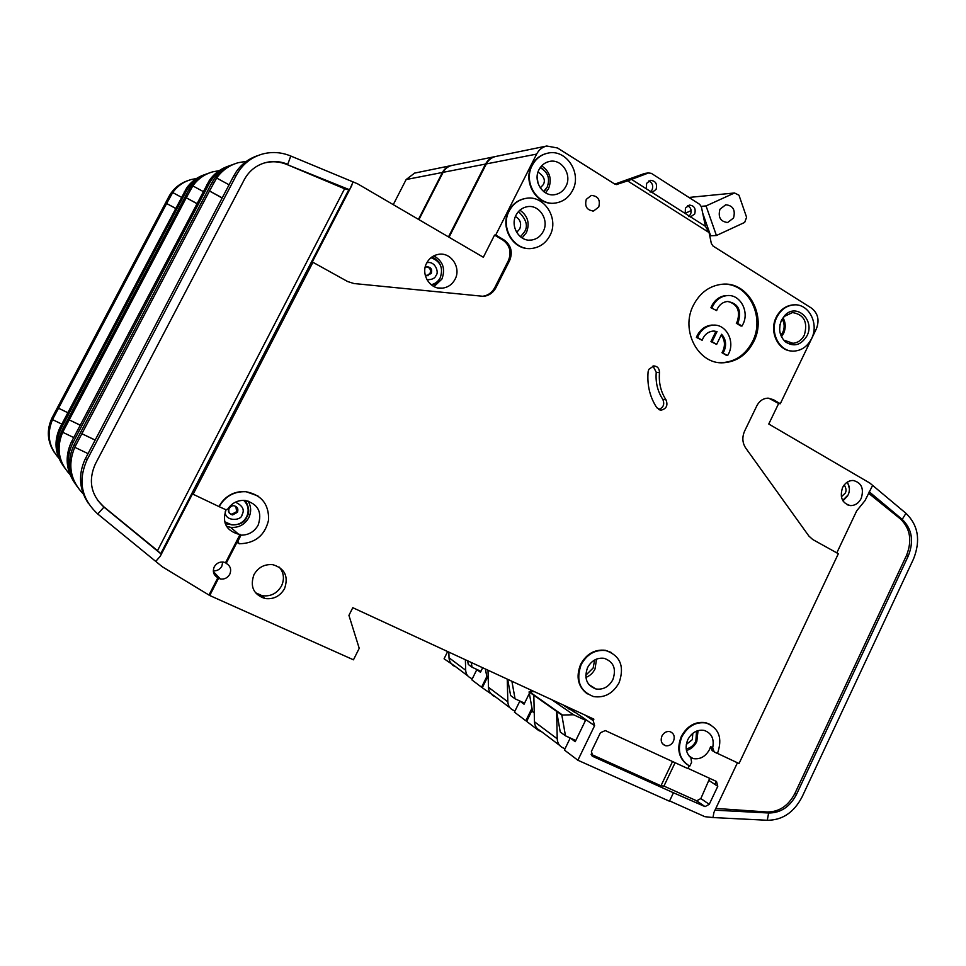 <?xml version="1.0" encoding="UTF-8"?>
<svg xmlns="http://www.w3.org/2000/svg" width="966" height="966" viewBox="0 0 966 966"><rect width="100%" height="100%" fill="white"/><g stroke="black" fill="none" stroke-linecap="round" stroke-linejoin="round"><path stroke-width="1.45" d="M524.514 703.26L519.829 701.111L524.055 704.214L529.344 693.395M452.148 165.403L451.81 165.476C447.958 166.406 445.06 168.688 443.104 172.334L418.93 219.632M492.684 694.916L482.263 687.756L487.057 677.999M495.473 156.528L494.894 156.637C490.764 157.639 487.649 160.114 485.536 164.063L448.49 236.911M531.976 708.187L525.83 720.781L526.748 721.191M728.038 301.452C737.432 304.278 740.511 310.98 737.251 321.557L736.297 323.224L740.801 325.977L741.985 326.049L742.902 324.371C749.713 311.583 740.101 293.942 727.048 295.608L726.927 295.511M519.829 701.111L514.431 712.147L525.83 720.781M492.431 695.448L495.51 696.86M530.213 691.608L530.962 690.074M196.81 203.609L186.257 197.764L69.202 419.884L80.25 425.161M231.599 164.993C221.649 168.277 214.138 174.556 209.079 183.83L72.873 442.79L71.725 441.377L209.332 180.437C214.307 173.445 220.852 168.615 228.954 165.935M196.871 203.488L186.257 197.764L192.826 185.895L203.174 191.51M80.226 425.209L69.202 419.884L63.309 431.053L62.693 432.261L73.73 437.562M209.163 173.023C200.047 176.114 193.176 181.898 188.539 190.374L62.319 429.834C55.968 443.068 56.74 455.759 64.662 467.918M219.282 170.632L212.701 171.839C204.454 174.23 197.825 178.915 192.826 185.907M62.705 432.273C56.113 447.97 58.54 462.062 69.999 474.535M74.237 482.263C66.014 469.766 64.963 456.568 71.073 442.67L71.725 441.377M72.873 442.79C65.954 457.22 66.847 471.022 75.529 484.183M507.693 679.315L510.628 695.556L515.059 698.804L524.574 703.151M485.415 669.015L487.106 678.277L488.241 679.11M514.987 711.012L513.055 710.131C509.806 708.501 508.068 705.735 507.838 701.811L488.47 687.309C488.699 691.101 490.39 693.781 493.541 695.375L510.06 707.861M507.247 679.11L507.838 701.811M488.47 687.309L487.999 670.211M511.895 681.259L515.059 698.804M480.851 671.467L476.83 669.619L480.452 672.276L482.674 667.748M414.595 173.107L406.143 179.543L393.259 204.647M453.102 664.934L444.07 658.788L447.644 651.555M451.641 165.512L451.134 165.609C447.282 166.538 444.384 168.821 442.428 172.467L418.459 219.367M486.804 676.586L481.575 687.224L482.348 687.575M476.83 669.619L471.794 679.81L481.575 687.224M452.849 665.441L455.747 666.782M175.583 208.415L166.635 203.512L58.528 408.22L67.862 412.687M206.905 173.832C197.789 176.875 190.906 182.634 186.269 191.099L61.16 428.409L60.194 427.226L186.692 187.935C191.244 181.548 197.245 177.104 204.683 174.617M175.631 208.33L166.635 203.512L172.709 192.56L181.463 197.269M67.837 412.736L58.528 408.22L53.094 418.507L52.526 419.618L61.836 424.11M187.923 180.63C179.495 183.504 173.156 188.841 168.881 196.641L52.249 417.469C46.392 429.629 47.117 441.329 54.398 452.571M196.472 178.517L191.111 179.555C183.468 181.777 177.333 186.112 172.709 192.56M52.538 419.63C46.525 433.831 48.638 446.69 58.866 458.198M62.488 464.682C54.965 453.187 53.999 441.1 59.602 428.409L60.194 427.226M61.16 428.409C54.833 441.583 55.642 454.201 63.563 466.288M467.616 660.78L468.293 664.463L472.084 667.24L480.923 671.322M472.302 678.796L470.599 678.011C467.556 676.478 465.914 673.882 465.684 670.247L449.021 657.761C449.25 661.287 450.844 663.811 453.803 665.308L467.785 675.886M465.383 659.754L465.684 670.247M449.021 657.761L448.852 652.11M471.203 662.447L472.084 667.24M648.741 181.004C652.388 182.767 653.499 185.726 652.098 189.855L650.13 192.113M652.074 192.439L656.083 189.408C657.484 183.83 655.6 180.811 650.444 180.352L646.592 183.371L646.387 188.829L705.446 226.346L709.068 232.552L711.338 243.492L713.029 246.04L811.488 308.118C818.009 313.298 819.639 320.205 816.367 328.838L780.287 403.752L778.656 403.498L768.767 424.014L869.847 483.072L905.963 513.308C918.255 525.25 920.791 540.441 913.558 558.879L802.046 796.974C793.895 812.491 782.303 820.267 767.27 820.267L768.646 812.998C780.685 813.022 789.971 806.815 796.515 794.378L794.909 793.412C788.389 805.825 779.115 812.02 767.101 811.995L715.818 808.421M687.611 205.71C690.932 207.557 691.91 210.419 690.545 214.307L688.577 216.577M690.267 217.06L694.687 213.993C696.075 208.584 694.3 205.613 689.338 205.082L685.425 208.101L685.208 213.486M516.037 215.152C518.513 210.516 522.183 207.714 527.038 206.748C539.209 204.092 549.557 220.091 543.206 231.514C540.658 236.296 536.855 239.133 531.807 240.003C519.841 242.321 509.722 226.503 516.037 215.152M539.016 169.63C541.358 165.234 544.8 162.517 549.34 161.479C561.56 158.364 572.379 174.725 565.919 186.317C563.516 190.857 559.942 193.611 555.209 194.577C543.182 197.354 532.592 181.161 539.016 169.63M736.297 323.224L737.481 323.296L738.435 321.63C741.683 309.881 738 303.167 727.386 301.489C723.003 301.996 719.682 304.423 717.388 308.77L716.651 310.581L710.916 307.731L716.651 310.581M728.195 295.548L727.048 295.608C720.829 296.345 716.096 299.81 712.848 305.993L712.075 307.78M725.889 295.572C719.67 296.308 714.937 299.774 711.701 305.944L710.916 307.731M727.652 355.524L721.952 352.687L726.48 355.391L727.652 355.524L728.569 353.834C735.307 341.155 725.985 323.791 713.029 325.168C706.593 325.82 701.678 329.334 698.321 335.697L697.537 337.496L696.401 337.4L702.149 340.261L697.537 337.496M714.466 325.144L711.87 325.083C705.446 325.735 700.543 329.249 697.186 335.613L696.401 337.4M721.216 335.021C724.838 339.827 725.394 345.164 722.906 351.02L721.952 352.687M723.111 352.807L724.065 351.129C726.71 344.729 725.889 339.114 721.59 334.26L716.627 344.427L712.099 341.698L717.062 331.531L713.234 331.06C707.981 331.652 704.286 334.719 702.149 340.261M781.542 320.108L784.923 315.314C796.612 302.599 815.328 320.301 806.948 335.866C801.043 345.309 793.823 347.277 785.286 341.771C779.393 335.818 778.137 328.597 781.542 320.108M781.277 320.748L784.356 316.401L792.494 312.549C804.038 314.518 807.999 322.016 804.352 335.057C801.732 340.104 797.904 342.845 792.893 343.292L784.682 340.406L785.286 341.771M587.545 667.627C591.494 660.587 597.036 657.484 604.148 658.317C613.651 661.746 616.562 668.87 612.842 679.702C608.822 686.862 603.182 689.966 595.925 688.975C586.64 685.437 583.85 678.313 587.545 667.627M431.138 284.716C435.183 283.847 438.214 281.529 440.242 277.749C443.527 267.836 440.424 261.158 430.969 257.717M686.198 748.867C690.436 748.082 693.636 745.571 695.834 741.308L696.546 731.105M224.619 521.712L231.683 524.84C238.264 525.311 243.251 522.666 246.608 516.895C249.385 510.579 248.407 505.061 243.674 500.34M516.665 232.371L519.708 229.014C521.725 223.508 520.288 219.354 515.409 216.553M543.604 191.51L547.191 187.126C550.294 178.42 547.951 171.948 540.163 167.698M587.485 667.748L588.994 665.151M426.851 266.773C430.051 267.836 431.114 270.045 430.039 273.378L426.9 275.696M780.914 335.238L782.762 332.413C784.803 327.764 784.597 323.344 782.182 319.118M719.948 209.248L725.756 204.756C733.013 205.565 735.609 209.984 733.544 218.002L727.652 222.506C720.443 221.649 717.883 217.229 719.948 209.248M235.861 506.389L236.646 511.654L231.792 514.274L229.292 513.127M842.654 500.412L848.172 494.87C850.14 490.185 849.766 485.983 847.049 482.275M712.679 747.817C714.417 738.833 711.568 733.037 704.129 730.405C697.235 729.415 691.813 732.47 687.852 739.57C684.846 746.996 685.848 753.069 690.859 757.767L691.608 762.295L689.772 766.159C679.496 759.868 676.864 750.063 681.863 736.756C687.78 726.142 695.882 721.554 706.182 722.991C718.994 728.05 722.761 738.217 717.472 753.48L714.236 751.959L712.679 747.817L710.638 746.573L712.183 750.703L713.27 751.21M690.811 757.73L693.057 758.564C700.06 759.687 705.554 756.656 709.551 749.459L710.638 746.573M219.149 506.655L226.08 509.819L227.831 508.961C232.033 502.888 237.757 500.038 244.99 500.412C258.043 503.854 262.438 512.089 258.163 525.106C254.348 531.795 248.624 535.152 241.005 535.164L237.853 541.322L239.17 543.773C255.145 543.411 264.95 535.478 268.596 519.962C268.995 504.155 261.4 494.737 245.847 491.706C234.086 491.296 225.187 496.283 219.149 506.655L193.115 494.254L312.936 262.293L347.615 281.529L353.979 283.533L483.604 296.357C489.11 295.62 493.24 292.698 496.005 287.566L509.65 260.482C512.958 252.017 511.074 245.159 503.998 239.918L495.727 235.016L494.544 235.088L502.803 239.991C509.867 245.219 511.751 252.054 508.442 260.506L494.821 287.53C492.068 292.65 487.939 295.572 482.457 296.308L480.875 296.381M455.034 279.307C461.446 267.86 451.11 251.993 438.612 254.324C433.323 255.229 429.351 258.139 426.682 263.066C420.319 274.416 430.365 290.078 442.633 288.134C448.139 287.337 452.281 284.402 455.034 279.307M611.418 652.521L605.44 650.311C594.827 649.128 586.567 653.789 580.675 664.282C575.7 676.828 577.922 686.705 587.352 693.914M581.158 664.572C575.615 680.559 579.769 691.233 593.619 696.595C604.559 698.128 613.06 693.491 619.109 682.684C624.676 666.407 620.293 655.709 605.948 650.589C595.322 649.406 587.062 654.067 581.158 664.572M598.739 207.05C600.55 199.89 598.087 196.013 591.349 195.422L586.29 199.334C584.478 206.458 586.917 210.346 593.607 210.974L598.739 207.05M795.235 304.858L792.989 304.882C785.696 305.691 780.117 309.796 776.253 317.174C768.9 331.217 777.787 350.598 791.589 351.008M776.869 317.21C769.033 332.075 779.562 352.421 794.209 351.093C801.792 350.453 807.564 346.323 811.525 338.704C819.41 323.755 808.614 303.143 793.617 304.906C786.312 305.715 780.733 309.82 776.869 317.21M753.697 341.698C767.318 316.111 748.034 280.768 721.723 284.294C709.37 285.864 699.964 292.795 693.479 305.087C679.979 330.36 698.418 364.894 723.667 362.745C736.877 361.707 746.887 354.691 753.697 341.698M724.428 284.161C749.145 284.101 765.181 317.572 752.502 341.59C745.692 354.57 735.694 361.586 722.508 362.612L718.499 362.491M284.535 588.656C288.713 576.497 284.861 568.515 272.967 564.712C264.672 563.915 258.345 567.223 253.973 574.637C249.808 586.543 253.454 594.501 264.925 598.509C273.487 599.596 280.019 596.312 284.535 588.656M279.331 567.163C283.907 572.766 284.632 579.02 281.517 585.939C277.037 593.522 270.552 596.771 262.064 595.684L255.374 592.665M547.734 153.183L547.094 153.316C540.344 154.91 535.224 158.967 531.759 165.5C522.377 182.345 537.205 206.12 554.882 203.077M532.23 165.415C522.594 182.695 538.4 206.905 556.368 202.872C563.54 201.447 568.938 197.306 572.572 190.447C582.293 173.035 565.979 148.414 547.565 153.22C540.815 154.814 535.695 158.883 532.23 165.415M673.459 741.333C675.149 736.49 673.942 733.242 669.861 731.6C666.504 731.093 663.883 732.554 661.964 735.971C660.273 740.789 661.456 744.037 665.502 745.704C668.883 746.235 671.527 744.774 673.459 741.333M648.79 369.374L648.101 371.825C646.991 385.217 649.901 397.183 656.808 407.737L661.179 410.139C666.48 408.739 668.098 405.322 666.033 399.876C660.829 391.894 658.643 382.838 659.488 372.731C659.452 368.541 657.556 366.259 653.801 365.909L648.79 369.374M526.446 198.308L525.057 198.513C517.861 199.986 512.415 204.176 508.732 211.059C499.724 227.324 513.091 250.182 530.37 248.516M509.179 211.011C499.712 228.024 514.806 251.679 532.677 248.322C540.32 247.054 546.068 242.792 549.92 235.571C559.483 218.401 543.858 194.335 525.528 198.453C518.319 199.938 512.874 204.116 509.179 211.011M225.549 562.719L223.52 562.103C219.463 561.681 216.384 563.263 214.259 566.837C212.375 571.606 213.571 575.241 217.857 577.74L220.345 579.008C224.462 579.491 227.614 577.909 229.763 574.275C231.647 569.517 230.463 565.883 226.189 563.359L225.549 562.719L240.075 534.367L241.005 535.164M222.735 562.007L221.842 566.173C219.922 569.469 217.084 571.027 213.317 570.858M710.674 724.705L705.627 722.665C695.327 721.228 687.224 725.816 681.32 736.418C676.562 748.553 678.579 758.008 687.357 764.794M861.201 498.408C864.196 488.603 861.503 482.614 853.135 480.464C848.559 480.513 845.021 482.903 842.533 487.637C839.539 497.381 842.183 503.371 850.442 505.592C855.091 505.604 858.677 503.214 861.201 498.408M872.66 485.294L865.017 500.617L856.685 510.869L836.81 552.866M768.719 398.173L778.656 403.498M669.583 800.899L704.818 816.668L712.968 817.55L713.959 812.358L737.432 762.766M575.772 740.536L570.23 738.024L564.41 750.039L577.873 760.242L594.609 725.647L593.184 720.6L593.873 719.163L352.795 607.699L348.931 615.378L359.219 648.319L353.459 659.814L209.731 595.503L218.485 578.417M593.752 725.068L585.879 719.658L575.217 741.683L570.23 738.024M868.519 493.203L900.433 518.947C910.286 528.487 912.315 540.634 906.531 555.39L908.306 555.909L796.515 794.378M908.306 555.909C914.102 541.117 912.073 528.957 902.208 519.406L905.963 513.308M780.287 403.752L773.319 399.622L767.861 398.149C763.055 398.415 759.385 400.962 756.837 405.792L744.605 431.102C741.973 437.2 742.335 442.826 745.692 448.007L808.88 536.045L812.72 539.511L838.343 553.723L739.038 763.526L717.509 753.408M900.433 518.947L902.208 519.406L869.195 491.779M258.007 495.993L245.581 491.525C233.832 491.114 224.945 496.089 218.92 506.462M226.189 563.359L237.6 541.093L238.083 543.242M689.193 765.869L687.889 768.598L605.308 730.574L600.429 732.723L591.409 751.415L592.822 756.438L673.459 792.772L669.438 801.212L577.873 760.242M645.264 173.349L648.428 172.986L627.598 180.896L709.068 232.552M627.598 180.896L616.296 184.603M496.053 156.407L546.744 146.011L557.503 147.979L614.75 184.071L617.709 184.421M546.744 146.011C542.288 147.086 538.919 149.79 536.625 154.101L495.727 235.016M495.703 156.48C491.561 157.47 488.446 159.958 486.333 163.906L449.045 237.238M532.278 709.853L526.651 721.397L538.533 730.417L538.811 729.849M541.829 731.902L538.533 730.417M673.459 792.772L705.035 806.622L709.237 804.328L717.786 786.3L716.506 781.494L687.997 768.368M712.968 817.55L767.27 820.267M574.48 712.292L568.201 707.523M906.531 555.39L794.909 793.412M714.985 810.184L768.646 812.998L767.101 811.995M263.223 163.326L264.648 162.904C272.207 160.972 279.645 161.515 286.974 164.522L344.584 188.781L157.518 550.644L103.567 506.57L103.954 507.102L97.759 514.009C81.386 498.806 77.775 480.827 86.94 460.07L236.404 175.112C242.225 164.474 250.87 157.458 262.354 154.065C271.965 151.517 281.444 152.169 290.79 156.033L287.759 164.292C280.418 161.274 272.955 160.73 265.384 162.662C256.05 165.331 249.035 170.982 244.313 179.604L95.344 464.006C88.027 480.561 90.889 494.93 103.954 507.102L161.322 554.182L160.259 556.259L192.548 493.759L193.115 494.254M290.79 156.033L357.529 183.769L483.338 257.258L494.544 235.088M236.404 175.112L233.712 175.969L84.827 459.78M95.163 440.037L81.868 433.722L209.489 190.966L222.132 198.042M234.279 164.027C224.341 167.372 216.831 173.687 211.771 182.972L74.249 444.493L75.445 445.954L81.868 433.722L95.139 440.11M222.216 197.873L209.489 190.966L216.638 178.022L229.075 184.808M258.007 155.538C249.095 158.448 241.911 163.761 236.441 171.465L233.712 175.969M216.638 178.022L216.638 178.022C222.083 170.402 229.268 165.295 238.228 162.699L246.427 161.322M84.839 459.792C78.113 475.139 79.284 489.665 88.353 503.371M209.731 595.503L162.3 566.764L97.759 514.009M83.317 494.012C70.325 480.404 67.475 464.827 74.768 447.282L88.039 453.622M75.445 445.954L74.768 447.282M74.249 444.493C67.306 458.995 68.163 472.881 76.821 486.127M353.121 181.862L349.571 189.771L286.974 164.522M312.936 262.293L312.103 262.317L351.829 185.412M103.567 506.57L97.494 500.171M160.259 556.259L155.719 561.415M209.127 594.778L217.857 577.74M226.044 509.819C221.939 522.437 226.116 530.576 238.614 534.234L240.075 534.367M349.571 189.771L344.584 188.781M157.518 550.644L161.322 554.182M644.479 173.53L614.811 184.108M631.148 179.145L646.387 188.829M648.428 172.986L651.326 173.337L699.698 204.345L701.401 206.905L705.446 226.346M709.696 778.355L700.845 798.568L696.667 800.814L663.944 786.082L675.101 762.717M672.541 761.534L660.961 785.793L663.944 786.082M660.961 785.793L591.071 754.265M666.033 399.876L662.773 399.308C657.58 391.351 655.407 382.343 656.24 372.272L659.488 372.731M653.004 366.005L656.24 372.272M662.773 399.308C664.825 404.271 663.449 407.664 658.655 409.463M567.477 707.015L564.434 705.941L576.557 713.258M559.592 745.341L539.861 730.405C536.492 728.726 534.693 725.84 534.452 721.747L557.225 738.809L556.621 711.362L561.826 715.033L573.526 714.768L551.731 699.674M573.526 714.768L585.565 720.31M575.784 740.511L565.472 735.826L560.256 731.999L556.621 711.362L533.824 695.279L534.452 721.747M534.246 712.896L532.604 711.688L529.078 691.922L533.824 695.279M568.141 707.655L569.034 709.104M426.791 275.708L431.319 273.378C432.382 269.369 430.933 267.159 426.984 266.749L425.125 267.534M716.422 235.511L744.677 222.421L746.597 217.29L738.99 195.217L734.51 192.983L706.049 205.927L716.422 235.511L710.662 235.776L702.693 213.124M701.231 206.338L706.049 205.927M557.225 738.809C557.467 743.047 559.314 746.03 562.792 747.756L565.025 748.759M688.963 197.45L734.51 192.983M709.817 236.175L710.662 235.776M691.161 210.576L685.148 213.317M534.391 691.656L529.235 691.596L561.995 714.683M565.472 735.826L561.826 715.033M741.985 326.049L737.481 323.296M717.062 331.531L715.903 331.435L710.952 341.602L716.627 344.427M714.103 331.048L715.903 331.435M712.099 341.698L710.952 341.602M188.539 190.374L190.471 189.759M62.319 429.834L63.309 431.053M206.845 184.542L209.079 183.83M485.536 164.063L443.104 172.334M168.881 196.641L170.535 196.122M52.249 417.469L53.094 418.507M184.397 191.703L186.269 191.099M442.428 172.467L406.143 179.543M440.279 277.677L439.977 278.317C438.866 281.106 436.221 283.461 432.019 285.381M433.831 255.845C442.996 261.158 445.676 268.922 441.873 279.114L434.024 286.576M698.056 730.598L696.788 741.598C694.445 746.223 691.016 749.181 686.464 750.485M245.34 500.448C249.18 507.307 249.711 512.753 246.91 516.786C244.072 524.079 236.839 526.349 225.187 523.572M248.008 500.98C251.245 506.329 251.498 511.92 248.745 517.752C244.652 524.755 238.614 527.955 230.62 527.351L226.442 526.229M518.464 211.59C526.313 219.185 528.317 225.959 524.49 231.876L520.457 236.779M519.901 210.165C527.847 215.768 530.008 223.255 526.41 232.625L522.087 237.938M545.971 189.094L543.87 191.715M541.636 165.862C549.871 171.453 552.178 179.06 548.543 188.672L545.524 192.826M594.645 659.995L593.136 668.013L585.746 675.282M596.553 659.078L595.008 668.979C592.943 673.06 589.9 675.874 585.879 677.42M783.076 317.85C785.781 322.885 785.938 328.114 783.547 333.536L781.603 336.615M841.362 496.802L845.202 493.155C846.554 490.994 846.24 488.241 844.236 484.896M426.936 279.669C431.971 279.826 435.014 278.389 436.064 275.358C439.301 272.702 435.219 260.446 426.827 262.788M686.331 744.412L692.308 739.654L692.803 733.315M237.455 512.294C238.578 508.889 237.443 506.715 234.026 505.773C232.311 505.484 230.693 506.389 229.184 508.49C227.433 510.929 228.568 513.079 232.589 514.914L237.455 512.294M225.199 511.811C224.981 522.002 241.826 520.819 242.043 514.733C244.869 509.831 242.659 505.641 235.414 502.175M538.074 183.468L537.144 177.068M540.284 187.935L543.23 184.687C545.742 180.364 544.003 176.174 538.002 172.129M779.634 329.66L780.033 324.491M847.677 495.812L842.92 500.859M847.496 481.986L849.416 488.663M585.879 719.658L567.163 706.81M773.319 399.622L771.701 399.381M585.118 715.106L593.184 720.6M86.94 460.07L85.551 458.367M214.078 182.236L211.771 182.972M348.666 189.94L160.815 553.554M496.005 287.566L494.821 287.53M509.65 260.482L508.442 260.506M502.803 239.991L503.998 239.918M486.333 163.906L536.625 154.101M591.82 755.69L592.822 756.438M704.661 806.477L696.305 800.681M700.845 798.568L709.237 804.328M717.786 786.3L709.31 780.733M228.954 508.949C228.254 512.125 229.461 514.117 232.589 514.914L231.792 514.274M425.185 274.984L428.059 275.721L425.197 275.056M714.888 784.404L716.313 781.397M540.356 167.42L543.121 169.316M431.838 257.041C435.738 258.55 438.528 261.122 440.206 264.756M494.894 156.637L451.81 165.476M451.134 165.609L414.281 173.168M226.418 526.18L230.62 527.351L238.614 534.234M713.029 325.168L711.87 325.083M784.356 316.401L784.923 315.314M847.17 504.759L850.442 505.592M264.648 162.904L265.384 162.662M483.604 296.357L482.457 296.308M213.365 571.534L220.345 579.008M659.295 409.777L661.179 410.139M662.519 743.772L665.502 745.704M262.064 595.684L264.925 598.509M722.508 362.612L723.667 362.745M792.989 304.882L793.617 304.906M592.75 211.059L593.607 210.974M438.262 287.989L442.633 288.134M705.035 806.622L696.667 800.814M689.096 756.016L693.057 758.564M727.652 222.506L726.649 222.566M789.922 343.039L792.893 343.292M588.753 684.459L595.925 688.975M553.735 194.758L555.209 194.577M529.247 240.136L531.807 240.003M648.947 172.842L644.986 173.397"/></g></svg>
